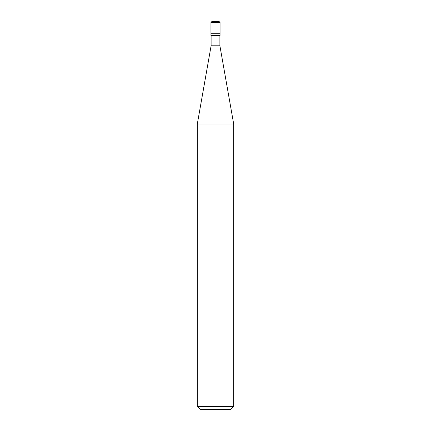 <?xml version="1.0" encoding="UTF-8"?>
<svg xmlns="http://www.w3.org/2000/svg" width="431" height="431" viewBox="0 0 431 431"><rect width="100%" height="100%" fill="white"/><g stroke="black" fill="none" stroke-linecap="round" stroke-linejoin="round"><path stroke-width="0.65" d="M210.953 33.747L220.047 33.747L220.047 22.46L219.137 21.55L211.863 21.55L210.953 22.46L210.953 33.747L210.953 22.46L211.896 21.55L219.104 21.55L220.047 22.46L210.953 22.46L220.047 22.46L220.047 33.747L210.953 33.747L210.953 35.493L210.953 33.747L220.047 33.747L210.953 33.747M200.35 409.45L230.65 409.45L233.683 406.417L233.683 123.993L219.896 45.794L219.896 35.493L219.896 45.794L211.104 45.794L197.317 123.993L197.317 406.417L200.35 409.45L197.317 406.417L197.317 123.993L211.104 45.794L211.104 35.493L211.104 45.794L219.896 45.794L233.683 123.993L197.317 123.993L233.683 123.993L233.683 406.417L197.317 406.417L233.683 406.417L230.65 409.45L200.35 409.45M220.047 35.493L220.047 33.747L220.047 35.493L210.953 35.493L220.047 35.493"/></g></svg>
